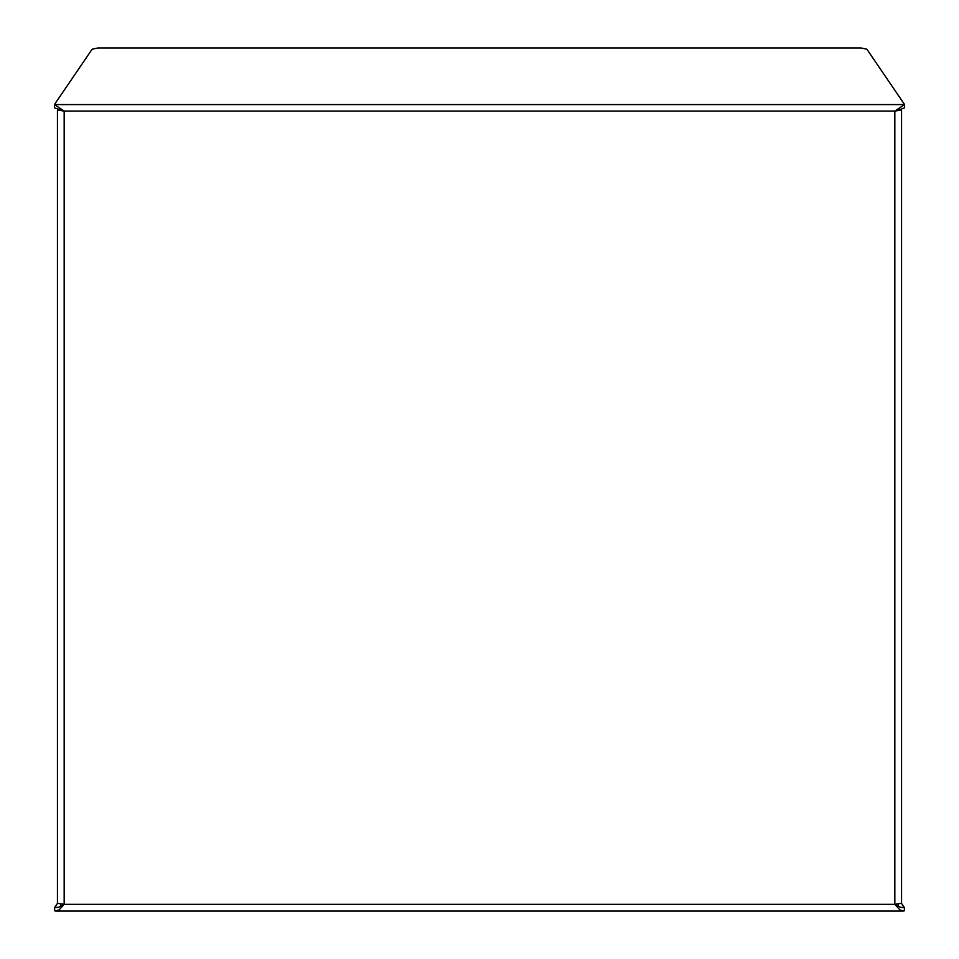 <?xml version="1.0" encoding="UTF-8"?>
<svg xmlns="http://www.w3.org/2000/svg" width="959" height="959" viewBox="0 0 959 959"><rect width="100%" height="100%" fill="white"/><g stroke="black" fill="none" stroke-linecap="round" stroke-linejoin="round"><path stroke-width="1.44" d="M57.36 907.574L54.639 907.574L58.811 907.214L64.169 904.325L59.11 909.887L55.538 911.026L54.639 910.822L54.639 907.574L57.492 903.39M898.691 109.446L901.556 110.033L894.831 111.076L894.831 904.325L899.89 909.887L903.462 911.026L904.361 910.822L904.361 907.574L900.189 907.214L894.831 904.325L901.556 903.27M60.309 109.446L57.444 110.033L64.169 111.076L54.411 107.828L54.411 104.579L904.589 104.579L866.876 49.233L860.966 47.95L98.034 47.95L92.124 49.233L54.411 104.579L64.169 111.076L60.801 109.614M901.64 907.574L904.361 907.574L901.508 903.39M894.831 904.325L64.169 904.325L57.444 903.27M64.169 904.325L64.169 111.076L894.831 111.076L904.589 104.579L904.589 107.828L897.228 110.573L898.199 109.614M57.444 903.306L57.444 110.069M901.556 110.069L901.556 903.306M902.994 911.05L56.006 911.05M898.199 903.989L898.199 906.351M60.801 903.989L60.801 906.351"/></g></svg>
